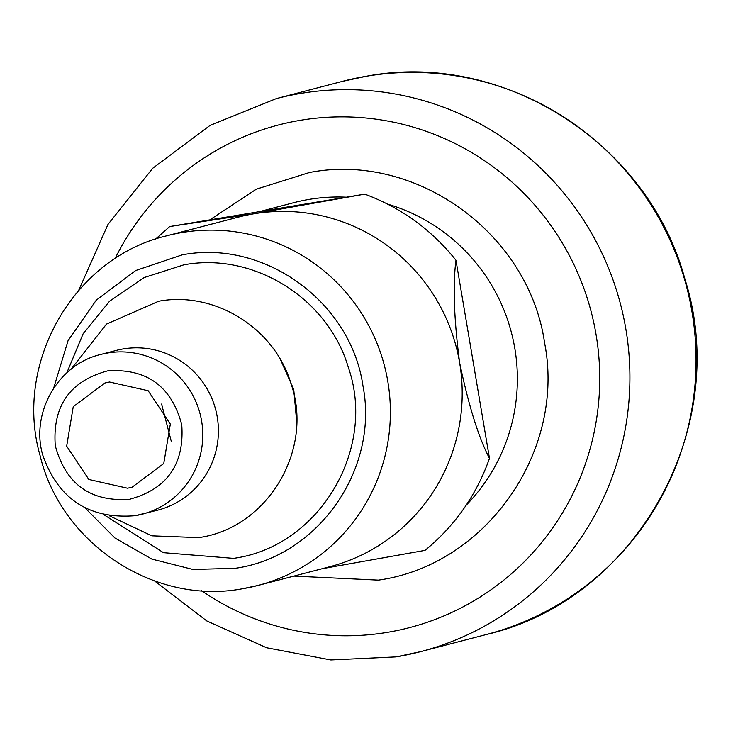 <?xml version="1.0" encoding="UTF-8"?>
<svg xmlns="http://www.w3.org/2000/svg" width="733" height="733" viewBox="0 0 733 733"><rect width="100%" height="100%" fill="white"/><g stroke="black" fill="none" stroke-linecap="round" stroke-linejoin="round"><path stroke-width="1.1" d="M267.215 210.344L364.75 194.135L254.122 213.761L169.68 226.552L267.215 210.344M127.487 488.205L88.858 479.483L66.676 446.15L73.245 406.696L104.911 383.002L109.519 382.012L148.148 390.735L170.331 424.068L163.761 463.522L132.096 487.216L127.487 488.205M100.687 354.479C58.328 364.338 30.447 412.45 42.679 454.9C58.255 499.155 89.105 519.413 135.22 515.693L157.962 510.095A82.517 81.189 -104.6 0 0 216.547 413.33A82.517 81.189 -104.6 0 0 123.382 348.899A82.517 81.189 -104.6 0 0 116.309 350.401L100.687 354.479A82.517 81.189 75.4 0 1 107.751 352.976A82.517 81.189 75.4 0 1 200.924 417.407A82.517 81.189 75.4 0 1 142.339 514.172A82.517 81.189 75.4 0 1 135.266 515.684M71.128 369.175L106.468 324.105L158.63 301.254C214.604 290.763 274.499 327.99 290.946 383.469C314.31 449.879 267.279 528.392 198.606 537.61L151.841 535.832L109.281 515.766M166.831 235.788C74.106 257.393 13.341 362.762 40.086 455.587C61.059 543.849 154.636 605.412 242.495 588.746L258.034 585.438L329.85 566.71A180.675 177.762 -104.6 0 0 459.628 362.734A180.675 177.762 -104.6 0 0 254.122 213.761A180.675 177.762 -104.6 0 0 238.656 217.05L166.831 235.788A180.675 177.762 75.4 0 1 182.306 232.489A180.675 177.762 75.4 0 1 386.3 373.573A180.675 177.762 75.4 0 1 258.034 585.438A180.675 177.762 75.4 0 1 242.559 588.736M364.75 194.135C401.125 207.659 431.535 229.695 455.972 260.261L489.479 458.372C476.432 495.169 454.946 525.836 425.003 550.382L322.282 568.68M455.972 260.261C452.756 284.862 453.974 319.02 459.628 362.734C468.671 405.743 478.622 437.619 489.479 458.372M155.543 239.141L169.68 226.552M171.256 441.193L161.572 404.048M129.365 499.338C90.315 501.913 65.613 484.009 55.268 445.618C52.419 405.981 69.873 381.068 107.641 370.88C146.692 368.305 171.394 386.209 181.738 424.599C184.597 464.236 167.133 489.149 129.365 499.338M280.574 359.876L293.741 389.397L296.663 421.576M66.831 372.813L83.076 333.863L109.538 301.236L144.071 277.578L183.855 264.833C253.361 251.813 327.743 298.029 348.175 366.94C377.257 449.439 318.846 546.946 233.497 558.354L163.514 552.682L103.866 514.713M53.637 388.206L68.05 340.671L96.307 300.118L135.642 270.55L182.169 254.873C264.256 239.022 350.942 301.849 362.972 385.952C379.273 469.34 317.994 556.759 235.183 568.304L192.953 569.459L151.878 559.105L114.934 538.013L84.817 507.731M346.324 197.195A180.675 177.762 -104.6 0 0 309.299 199.367A180.675 177.762 -104.6 0 0 293.823 202.665L259.409 211.645M466.151 505.22A180.675 177.762 -104.6 0 0 387.757 204.177M366.912 76.15A285.778 281.17 75.4 0 1 689.579 299.302A285.778 281.17 75.4 0 1 486.694 634.421C636.18 599.731 732.249 427.431 684.943 279.2C648.632 143.366 503.25 50.44 366.986 76.131L342.439 81.363A285.778 281.17 75.4 0 1 366.912 76.15M396.095 656.878A285.778 281.17 -104.6 0 0 420.568 651.664A285.778 281.17 -104.6 0 0 623.453 316.546A285.778 281.17 -104.6 0 0 300.787 93.393A285.778 281.17 -104.6 0 0 276.314 98.607L210.059 125.398L152.721 168.26L107.98 224.426L78.715 290.277M114.971 258.776A259.72 255.533 75.4 0 1 300.622 120.267A259.72 255.533 75.4 0 1 596.039 334.422A259.72 255.533 75.4 0 1 387.244 632.368A259.72 255.533 75.4 0 1 201.548 590.706M209.766 219.891L256.33 189.178L309.463 172.502C416.216 151.878 528.96 233.589 544.61 342.962C565.803 451.418 486.107 565.106 378.402 580.124L293.869 576.092M486.694 634.421L420.568 651.664L396.022 656.896L330.84 659.957L266.601 647.752L206.761 620.924L154.526 580.921M342.439 81.363L276.314 98.607"/></g></svg>
